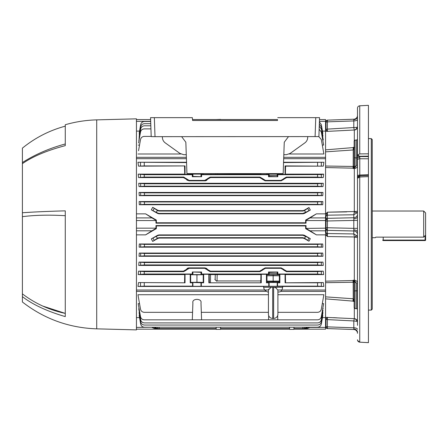 <?xml version="1.0" encoding="UTF-8"?>
<svg xmlns="http://www.w3.org/2000/svg" width="448" height="448" viewBox="0 0 448 448"><rect width="100%" height="100%" fill="white"/><g stroke="black" fill="none" stroke-linecap="round" stroke-linejoin="round"><path stroke-width="0.67" d="M372.249 237.698L375.346 237.698L375.777 237.143L423.696 237.143L423.696 211.019L372.249 211.019M423.696 211.019L425.6 212.929L425.6 235.138L423.696 237.143M375.777 237.143L375.346 237.698M383.202 240.554L383.202 240.078L425.124 240.078L425.124 240.554A0.476 0.476 0 0 0 425.6 240.078L425.6 235.138L425.6 240.078A0.476 0.476 0 0 1 425.124 240.554L383.202 240.554A0.476 0.476 0 0 1 382.726 240.078A0.476 0.476 0 0 0 383.202 240.554L425.124 240.554A0.476 0.476 0 0 0 425.6 240.078L425.124 240.078L425.124 235.642M383.202 237.143L383.202 240.078M326.038 326.301L326.038 319.099L326.038 326.301A1.428 0.571 0 0 0 327.415 326.872L327.415 328.586L353.802 329.51L353.825 329.045L353.802 320.942L327.415 319.603A1.428 0.571 180 0 1 326.038 319.06L327.393 317.346L327.415 319.603L336.997 320.09M326.038 327.158L326.038 327.158A1.428 1.428 0 0 0 327.415 328.586M326.038 121.794L326.038 122.416L326.038 121.794A1.428 1.193 0 0 1 327.41 120.602L327.415 121.85A1.428 0.571 180 0 0 326.038 122.416L326.038 129.618L326.038 122.416M357.482 115.399A3.814 3.814 0 0 1 353.802 119.213L327.415 120.131L327.41 120.602M357.482 119.409A3.814 1.518 0 0 1 353.802 120.926L353.802 119.213L327.415 120.131A1.428 1.428 0 0 0 326.038 121.559M327.415 218.557L327.415 220.965L326.038 220.965L326.038 216.434L325.562 216.502M325.562 214.116L327.393 212.19L327.415 218.344A1.428 1.31 180 0 0 326.038 219.654M327.41 233.906L327.415 233.531A1.428 1.31 180 0 1 326.038 232.282L326.038 220.965M327.41 228.334L327.415 230.373A1.428 1.31 180 0 1 326.038 229.062M357.482 220.36L327.415 220.965L327.415 227.752L326.038 227.752M357.482 329.308A3.814 1.518 0 0 0 353.802 327.79L327.415 326.872L327.415 319.603M357.482 214.25A3.814 3.494 0 0 1 353.802 217.745L353.825 218.641M357.482 228.357L353.802 228.357L353.802 214.766L327.415 215.186A1.428 1.31 180 0 0 326.038 216.434L326.038 216.524M357.482 234.472A3.814 3.494 0 0 0 353.802 230.978L353.802 228.357L327.415 227.752M327.393 212.794L327.393 212.19L354.318 211.512A3.332 0.448 180 0 0 357.482 211.058L357.482 218.641M359.738 156.268L359.778 158.76A2.38 1.193 180 0 0 357.482 159.953L357.482 108.175C357.605 106.786 358.355 105.997 359.738 105.795L359.738 153.91L368.435 153.81L368.435 156.162L359.738 156.268L357.482 155.025L357.482 165.726L357.482 159.085M368.435 175.65L368.435 156.615L359.778 156.582A2.38 1.529 180 0 1 357.482 155.053M357.482 325.349L357.482 159.953M368.435 158.794L359.778 158.76L359.778 175.952M367.718 342.608L359.738 342.171L368.435 342.658L368.435 174.698L359.778 175.028A2.38 1.193 180 0 0 357.482 176.221M368.435 176.624L359.738 176.999L359.738 342.171C358.35 341.964 357.594 341.163 357.482 339.763L357.605 340.536L359.727 342.182L357.605 340.536M371.291 310.106L371.291 138.611L372.249 139.563L372.249 309.154L371.291 310.106L368.435 310.106M327.393 212.19L326.038 216.434L327.393 212.19L346.707 211.887M357.482 333.318A3.814 3.814 0 0 0 353.802 329.51M357.482 178.293L359.738 176.999L359.722 175.857L357.599 177.531L357.482 178.293M368.435 156.615L368.435 156.162M359.778 175.879L359.744 176.999M359.738 153.91L357.482 155.025M359.738 105.795L368.435 105.342L368.435 153.81M353.825 229.925A3.814 2.089 180 0 1 357.482 232.014L357.482 289.638M357.482 303.929L357.482 313.919M354.318 301.431L353.242 301.375L354.318 301.269L353.242 301.375L353.802 300.955A0.952 0.745 92.7 0 0 354.144 301.235M354.054 299.841L353.976 299.561M325.562 296.856L353.242 298.766L353.198 282.257L325.562 282.699L353.198 282.257L354.144 282.682L354.071 281.865L354.144 282.324A0.952 0.476 0 0 1 355.062 281.848L355.062 290.87L356.653 290.842L356.653 283.422L354.956 281.249L355.062 281.848M353.802 281.148L354.088 281.921A0.952 0.459 -20.9 0 1 354.956 281.249L354.318 280.722L353.802 281.148M356.994 127.355L327.415 129.114A1.428 0.571 180 0 0 326.038 129.657L327.393 131.376L354.256 130.01A3.332 2.985 102.5 0 0 356.994 127.355L357.482 126.745A3.332 3.304 0 0 1 354.318 130.043L353.802 127.775L353.802 120.926L327.415 121.85L327.393 131.376L325.562 131.242L327.393 131.376L327.393 130.911M354.318 147.448L353.242 147.342L354.318 147.448M353.517 168.05L354.144 166.034L353.242 166.466L354.144 166.034L353.802 167.574L353.242 168.179L325.562 167.546L353.242 168.179L353.198 166.46A4.766 0.364 90.9 0 0 352.99 168.179M354.144 159.085L354.144 166.393L354.144 159.085M353.198 166.46L325.562 166.023L353.198 166.46L353.242 149.957L325.562 151.861M354.11 148.574L354.144 148.109M353.517 147.61L354.088 147.823A0.952 0.778 -147.2 0 1 354.144 147.638M354.054 168.146L353.242 168.515L353.242 168.179M353.242 282.257L353.242 280.202L354.318 280.224L354.318 237.21A3.332 0.448 0 0 1 357.482 237.658L356.994 235.9L353.802 233.957L353.802 230.978L327.415 230.373L327.393 236.527L325.858 234.993M327.393 317.436L354.318 318.679A3.332 3.304 180 0 1 357.482 321.978L356.994 321.362L353.802 320.942L354.256 318.707A3.332 2.985 -102.5 0 1 356.994 321.362M354.318 280.722L354.318 280.224C356.283 280.442 357.336 281.366 357.482 282.996A0.857 0.431 0 0 1 356.653 283.422M354.144 291.346A0.952 0.476 0 0 1 355.062 290.87L355.062 308.605L354.144 307.653L354.144 282.324M353.242 301.375L353.242 298.766L354.144 300.714M353.198 298.754L352.99 301.118L325.562 298.85M353.198 282.257A4.766 0.364 -90.9 0 1 352.99 280.538L353.517 280.666M354.318 237.21L354.256 236.953A3.332 0.319 154 0 1 356.994 235.9M354.189 235.995L353.802 233.957L327.415 233.531L353.802 233.957M354.318 211.512L354.318 168.498C356.289 168.274 357.342 167.35 357.482 165.726L357.482 211.058L356.994 212.817L353.802 214.766L354.256 211.77A3.332 0.319 -154 0 0 356.994 212.817M357.482 165.726A0.857 0.431 0 0 0 356.653 165.295L354.956 167.468A0.952 0.459 20.9 0 1 354.088 166.802L354.144 166.393A0.952 0.476 -0 0 0 355.062 166.869L354.318 168.498L353.242 168.515M354.144 148.002L353.242 149.957L353.242 147.342L354.318 147.286M353.802 147.762A0.952 0.745 -92.7 0 1 354.144 147.487M354.144 166.393L354.144 141.064L355.062 140.112L355.062 157.853L356.653 157.881L356.653 140.056L357.482 139.199L356.653 140.056L355.062 140.112M368.435 342.63L359.738 342.182M325.954 317.442L327.393 317.346L326.038 319.06A1.428 1.422 26.4 0 0 325.562 318.024M325.562 281.17L352.99 280.538L325.562 281.17M325.562 232.215L326.038 232.282L327.393 236.527L327.393 235.564M353.198 149.968L353.242 147.588M325.562 149.867L352.99 147.605M327.393 131.376L326.038 129.657A1.428 1.422 -26.4 0 1 325.562 130.693M354.245 212.044L353.97 214.189M353.92 214.39L353.819 214.71M327.415 220.959L327.41 219.957M327.41 230.093L327.41 229.796M353.825 230.076L353.814 230.765M327.398 234.741L327.404 234.018M326.038 232.282L327.393 236.527L346.707 236.83M354.082 235.166L353.97 234.545M184.257 177.682L184.822 177.895M187.034 180.191L187.348 180.404M204.686 180.41L189.202 180.41L188.955 180.841L204.932 180.841L204.686 180.41L207.362 178.864L207.626 179.323L204.932 180.841L205.761 180.729M206.332 180.51L206.853 180.191M209.272 177.8L209.636 177.677M203.23 282.38L196.941 282.262L196.941 274.837L203.23 274.719L203.23 282.38L203.661 282.811L192.898 282.481L192.567 282.811L192.567 286.143L192.898 286.311L269.069 286.289M216.194 119.538L220.556 119.37M209.625 271.04L209.065 270.822M277.206 286.289L277.206 282.481L269.114 282.481L277.206 282.481L277.536 282.811L277.536 286.143L317.576 286.143L317.576 282.811L323.299 282.559L323.876 286.451L317.576 286.143M266.874 274.719L266.874 282.38L266.442 282.811L266.442 274.288L266.874 274.719L273.162 274.837L273.162 281.114L279.356 281.114L279.356 275.738L266.969 275.738L266.969 281.114L273.162 281.114M279.345 281.523L273.162 281.523L273.162 282.262L266.874 282.38M195.048 282.363L198.834 282.363M144.262 274.025L138.208 274.59L138.572 271.152L144.262 271.645L144.262 274.025L192.304 274.025L192.304 271.998L200.99 272.294L200.99 274.618L192.898 274.618L200.99 274.618L201.583 274.025L268.526 274.025L268.526 271.998L269.114 272.294L269.114 274.618L277.206 274.618L269.114 274.618L268.526 274.025M184.61 270.917L184.246 271.04M206.853 268.531L204.932 267.882L207.626 269.399L207.362 269.858L204.686 268.307L189.202 268.307L186.519 269.858L186.256 269.399L188.955 267.882L188.182 267.977M187.55 268.206L187.034 268.531M269.114 176.428L269.114 174.104L277.206 174.104L269.114 174.104L268.526 174.692L268.526 176.725L269.114 176.428L277.799 176.725L277.799 174.692L277.206 174.104L277.206 176.428M192.898 176.428L192.898 174.104L200.99 174.104L192.898 174.104L192.304 174.692L192.304 176.725L192.898 176.428L201.583 176.725L201.583 174.692L200.99 174.104L200.99 176.428M283.55 162.574L323.876 162.266L323.299 166.158L285.068 165.911L285.068 174.429L273.162 173.886L266.874 174.003L266.442 174.429L261.251 174.429L260.949 174.126L203.661 174.429L203.23 174.003L196.941 173.886L185.035 174.429L185.035 165.911L138.538 166.158L137.962 162.266L186.553 162.574M322.47 131.102L325.562 131.102L325.562 119.56L319.491 119.56M150.758 123.682L144.43 123.682C142.43 123.838 141.176 124.886 140.678 126.829L139.233 135.016M151.206 136.405L144.262 136.405C142.262 136.556 141.008 137.609 140.51 139.552L138.538 150.741M150.942 128.895L144.262 128.895C142.262 129.046 141.008 130.099 140.51 132.042L138.572 143.013M150.685 121.486L144.43 121.486C142.43 121.643 141.176 122.69 140.678 124.639L139.272 132.591M150.83 125.798L144.43 125.798C142.43 125.955 141.176 127.008 140.678 128.951L139.003 138.443M136.444 119.56L150.612 119.56M139.535 131.102L136.444 131.102M322.728 139.978L323.271 139.978L321.328 128.951L319.256 126.19M139.11 139.978L138.734 139.978M322.476 133.33L322.862 133.33L321.328 124.639L319.407 121.957M139.53 133.33L139.143 133.33M322.302 145.09L323.63 145.09L321.328 132.042L319.15 129.231M289.24 153.994L323.876 153.994L321.328 139.552L318.808 136.606M180.863 153.994L137.962 153.994M139.53 145.09L138.208 145.09M322.594 136.114L322.963 136.114L321.328 126.829L319.329 124.107M139.412 136.114L139.042 136.114M283.735 157.326L325.562 157.326L325.562 131.102M144.43 192.87L144.43 195.255L139.233 195.647L139.042 192.438L144.43 192.87L317.576 192.87L322.963 192.438L322.773 195.647L317.576 195.255L317.576 192.87M144.43 195.255L317.576 195.255M139.233 195.647L322.773 195.647M322.963 192.438L139.042 192.438M262.601 178.623L262.332 179.088L259.638 177.57L259.924 177.078L262.601 178.623L265.423 180.41L265.171 180.841L262.478 179.323L262.741 178.864M210.465 177.57L207.771 179.088L207.502 178.623L210.179 177.078L210.465 177.57L259.638 177.57M210.179 177.078L259.924 177.078M188.955 180.841L186.256 179.323L186.519 178.864L189.202 180.41M279.877 174.429L279.877 173.617M185.035 174.429L184.727 174.126L184.531 166.158M144.262 162.574L144.262 165.911L138.538 166.158M144.262 165.911L185.035 165.911M190.226 173.617L190.226 174.429M323.876 162.266L283.562 162.266M186.542 162.266L137.962 162.266M285.068 165.911L285.572 166.158L285.376 174.126L285.068 174.429M323.299 166.158L285.572 166.158M268.526 176.725L277.799 176.725M192.304 176.725L201.583 176.725M144.262 174.692L144.262 177.078L138.572 177.57L138.208 174.126L144.262 174.692L192.304 174.692M186.385 178.623L186.116 179.088L183.417 177.57L183.702 177.078L186.519 178.864M138.572 177.57L183.417 177.57M144.262 177.078L183.702 177.078M201.583 174.692L268.526 174.692M277.799 174.692L321.328 174.586L323.63 174.126L285.376 174.126M266.442 174.429L261.251 174.429M208.852 174.429L203.661 174.429M184.727 174.126L138.208 174.126M323.63 174.126L323.266 177.57L317.576 177.078L317.576 174.692M286.401 177.078L286.686 177.57L283.987 179.088L283.718 178.623L286.401 177.078L317.576 177.078M281.148 180.841L280.902 180.41L283.584 178.864L283.847 179.323L281.148 180.841L265.171 180.841M280.902 180.41L265.423 180.41M286.686 177.57L323.266 177.57M159.23 210.65L159.124 211.047L157.696 210.666L157.802 210.269L159.23 210.65L302.775 210.65L304.203 210.269L308.952 207.508L310.324 210.039L305.603 212.302L304.573 210.515L308.952 207.508M159.124 211.047L302.882 211.047L302.775 210.65M304.573 210.515L302.882 211.047M159.124 213.433L159.018 213.814L157.59 213.433L157.696 213.046L159.124 213.433L302.882 213.433L305.603 212.302M310.324 210.039L304.416 213.433L302.988 213.814L302.882 213.433M159.018 213.814L302.988 213.814M157.696 213.046L151.334 209.843L152.695 207.301L157.696 210.666M151.334 209.843L157.59 213.433M157.802 210.269L152.695 207.301M136.444 217.913L151.95 217.913L145.617 213.858L156.358 220.086L155.977 220.31L155.977 223.171L156.358 222.785L156.358 220.086M151.95 217.913L155.977 220.31M155.977 223.171L306.029 223.171L305.648 222.785L305.642 220.086L306.029 220.31L310.055 217.913L325.562 217.913L325.562 220.55L325.562 157.326L325.562 158.682L283.685 158.682M156.358 222.785L305.648 222.785M325.562 230.81L310.055 230.81L316.389 234.858L325.562 234.858L325.562 220.55L306.029 220.55L306.029 223.171M305.642 220.086L316.389 213.858L310.055 217.913M316.389 213.858L325.562 213.858L325.562 217.913M156.358 228.637L156.358 225.932L155.977 225.551L155.977 228.413L156.358 228.637L145.617 234.858L151.95 230.81L136.444 230.81M155.977 228.413L151.95 230.81M155.977 225.551L306.029 225.551L305.648 225.932L156.358 225.932M310.055 230.81L306.029 228.413L305.642 228.637L316.389 234.858M306.029 228.413L325.562 228.166L325.562 329.162L306.029 329.162L306.012 328.563M306.029 225.551L306.029 228.166M305.642 228.637L305.648 225.932M139.412 312.609L139.042 312.609L140.678 321.888C141.176 323.831 142.43 324.884 144.43 325.041L317.576 325.041C319.575 324.884 320.83 323.831 321.328 321.888L322.963 312.609L322.594 312.609M192.898 302.887L192.304 319.827L201.583 319.827L200.99 302.887C202.205 298.217 191.677 298.217 192.898 302.887C191.677 298.217 202.205 298.217 200.99 302.887M277.9 312.318L317.576 312.318C319.575 312.161 320.83 311.114 321.328 309.17L323.876 294.728L277.9 294.728M201.32 312.318L268.425 312.318M268.425 294.728L137.962 294.728L140.51 309.17C141.008 311.114 142.262 312.161 144.262 312.318L192.567 312.318M268.671 315.655L268.526 319.827L277.799 319.827L277.654 315.655M139.53 303.626L138.208 303.626L140.51 316.68C141.008 318.623 142.262 319.67 144.262 319.827L192.304 319.827M201.583 319.827L268.526 319.827M277.799 319.827L317.576 319.827C319.575 319.67 320.83 318.623 321.328 316.68L323.63 303.626L322.302 303.626M293.994 327.23L293.916 329.353L289.565 329.353L289.486 327.23M289.537 328.591L220.584 328.591L220.629 327.23L220.556 329.353L216.199 329.353L216.126 327.23M159.135 327.23L159.124 328.591L156.324 328.591L153.776 327.23M159.124 328.591L216.177 328.591M293.922 329.162L293.95 328.591L302.882 328.591L302.87 327.23M308.151 327.23L305.603 328.591L302.882 328.591M304.573 328.591L307.07 327.23M304.298 327.23L304.31 328.591L305.603 328.591M154.857 327.23L157.36 328.591L156.324 328.591M157.36 328.591L157.696 328.591L157.707 327.23M136.444 327.398L151.844 327.23M151.95 327.398L155.977 329.162L178.601 329.162L178.606 328.591M155.994 328.569L155.977 329.151M207.178 328.591L207.183 329.162L178.601 329.162M207.183 329.162L216.188 329.162L216.171 328.591M224.398 328.591L224.381 329.162L220.562 329.162M285.723 328.591L285.734 329.162L224.381 329.162M289.554 329.162L285.734 329.162M293.933 329.162L306.029 329.162M306.029 329.151L310.162 327.23M322.47 317.615L325.562 317.615M322.963 312.609L322.773 313.706M323.63 303.626L323.266 305.71M323.876 294.728L323.299 297.976M139.53 315.392L139.143 315.392L140.678 324.083C141.176 326.026 142.43 327.074 144.43 327.23L317.576 327.23C319.575 327.074 320.83 326.026 321.328 324.083L322.734 316.131M139.11 308.739L138.734 308.739L140.678 319.771C141.176 321.714 142.43 322.762 144.43 322.918L317.576 322.918C319.575 322.762 320.83 321.714 321.328 319.771L323.002 310.274M155.977 329.162L136.444 329.162M139.535 317.615L136.444 317.615M322.862 315.392L322.476 315.392M323.271 308.739L322.728 308.739M136.444 291.39L265.625 291.39M280.7 291.39L325.562 291.39L325.562 234.858M136.444 290.035L264.51 290.035M281.814 290.035L325.562 290.035M144.43 262.556L144.43 264.936L138.734 265.434L139.003 262.114L144.43 262.556L317.576 262.556L323.002 262.114L323.271 265.434L317.576 264.936L317.576 262.556M144.43 264.936L317.576 264.936M139.003 262.114L323.002 262.114M323.271 265.434L138.734 265.434M144.43 244.378L144.43 246.758L139.143 247.173L139.272 243.986L144.43 244.378L317.576 244.378L322.734 243.986L322.862 247.173L317.576 246.758L317.576 244.378M144.43 246.758L317.576 246.758M322.862 247.173L139.143 247.173M139.272 243.986L322.734 243.986M305.603 236.415L302.882 235.29L302.988 234.903L304.416 235.284L310.324 238.678L308.952 241.209L304.573 238.202L305.603 236.415L310.324 238.678M159.018 234.903L159.124 235.29L157.696 235.67L157.59 235.284L159.018 234.903L302.988 234.903M159.124 235.29L302.882 235.29M159.124 237.67L159.23 238.067L157.802 238.454L157.696 238.05L159.124 237.67L302.882 237.67L304.573 238.202M308.952 241.209L304.203 238.454L302.775 238.067L302.882 237.67M159.23 238.067L302.775 238.067M157.696 238.05L152.695 241.422L151.334 238.879L157.696 235.67M152.695 241.422L157.802 238.454M157.59 235.284L151.334 238.879M192.898 272.294L192.898 274.618L192.304 274.025M200.99 272.294L201.583 271.998L201.583 274.025M192.304 271.998L201.583 271.998M269.114 272.294L277.799 271.998L277.799 274.025L317.576 274.025L317.576 271.645L323.266 271.152L286.686 271.152L286.401 271.645L317.576 271.645M268.526 271.998L277.799 271.998M277.206 272.294L277.206 274.618L277.799 274.025M323.266 271.152L323.63 274.59L317.576 274.025M196.941 282.262L190.652 282.38L190.226 282.811L192.567 282.811M196.941 274.837L190.652 274.719L190.226 274.288L190.226 282.811M190.652 274.719L190.652 282.38M203.23 274.719L203.661 274.288L203.661 282.811M209.35 282.559L209.154 274.59L208.852 274.288L208.852 282.811L261.251 282.811L261.251 274.288L260.949 274.59L260.753 282.559M208.852 282.811L261.251 282.811M273.162 274.837L279.451 274.719L279.877 274.288L279.877 282.811L279.451 282.38L273.162 282.262M279.451 274.719L279.451 282.38M285.572 282.559L285.376 274.59L285.068 274.288L285.068 282.811L323.299 282.559M285.068 282.811L317.576 282.811M285.068 274.288L279.877 274.288M279.877 282.811L277.536 282.811M277.25 286.289L277.536 286.143M269.114 286.289L269.114 282.481L268.783 282.811L266.442 282.811M268.783 282.811L268.783 286.143M266.442 274.288L261.251 274.288M208.852 274.288L203.661 274.288M201.32 282.811L201.32 286.143M144.262 282.811L144.262 286.143L137.962 286.451L138.538 282.559L185.035 282.811L185.035 274.288L190.226 274.288M144.262 286.143L192.567 286.143M137.962 286.451L263.637 286.451M282.688 286.451L323.876 286.451M138.538 282.559L185.035 282.811M184.531 282.559L184.727 274.59L185.035 274.288M138.208 274.59L184.727 274.59M209.154 274.59L260.949 274.59M285.376 274.59L323.63 274.59M144.262 271.645L183.702 271.645L183.417 271.152L138.572 271.152M183.417 271.152L186.116 269.634L186.385 270.099L183.702 271.645M204.686 268.307L204.932 267.882L188.955 267.882L189.202 268.307M210.179 271.645L207.502 270.099L207.771 269.634L210.465 271.152L210.179 271.645L259.924 271.645L259.638 271.152L210.465 271.152M259.638 271.152L262.332 269.634L262.601 270.099L259.924 271.645M262.478 269.399L265.171 267.882L265.423 268.307L262.741 269.858L262.332 269.634M280.902 268.307L281.148 267.882L283.847 269.399L283.584 269.858L280.902 268.307L265.423 268.307M281.148 267.882L265.171 267.882M283.584 269.858L283.987 269.634L286.686 271.152M186.519 269.858L186.256 269.399M286.401 271.645L283.718 270.099M144.43 253.467L144.43 255.847L139.042 256.284L139.233 253.07L144.43 253.467L317.576 253.467L322.773 253.07L322.963 256.284L317.576 255.847L317.576 253.467M144.43 255.847L317.576 255.847M322.963 256.284L139.042 256.284M139.233 253.07L322.773 253.07M145.617 234.858L136.444 234.858M145.617 213.858L136.444 213.858M144.43 201.958L144.43 204.344L139.272 204.73L139.143 201.55L144.43 201.958L317.576 201.958L322.862 201.55L322.734 204.73L317.576 204.344L317.576 201.958M144.43 204.344L317.576 204.344M139.272 204.73L322.734 204.73M322.862 201.55L139.143 201.55M144.43 183.781L144.43 186.166L139.003 186.603L138.734 183.288L144.43 183.781L317.576 183.781L323.271 183.288L323.002 186.603L317.576 186.166L317.576 183.781M144.43 186.166L317.576 186.166M139.003 186.603L323.002 186.603M323.271 183.288L138.734 183.288M186.418 158.682L136.444 158.682M325.562 213.858L325.562 158.682M136.444 157.326L186.368 157.326M192.349 117.65L192.595 120.49L192.349 117.65L154.347 117.65L155.014 136.657L151.211 136.595L150.55 117.65L154.347 117.65M192.595 119.538L277.508 119.538L277.508 120.49L192.595 120.49M181.642 136.657L185.842 142.223L186.939 173.617L283.164 173.617L284.262 142.223L288.462 136.657M307.737 136.657L307.698 137.62C307.552 139.804 306.611 141.546 304.886 142.856L290.108 153.468L286.373 154.683L283.825 154.694M162.366 136.657L162.406 137.62C162.551 139.804 163.492 141.546 165.217 142.856L179.995 153.468L183.73 154.683L186.278 154.694M319.525 117.65L315.717 117.65M318.892 136.595L319.553 117.65L315.756 117.65L319.553 117.65L318.892 136.595L155.014 136.657M154.386 117.65L150.578 117.65M277.508 119.538L277.508 120.49M315.09 136.657L315.756 117.65L277.754 117.65M65.274 215.701C49.381 214.754 35.09 215.074 22.4 216.664L22.4 212.761C32.721 211.999 47.012 211.361 65.274 210.846L65.274 316.602C47.012 311.254 32.721 304.606 22.4 296.649L22.4 293.877C35.101 303.542 49.392 310.05 65.274 313.398L42.706 306.046M22.4 216.664L22.4 293.877M22.4 296.649L22.4 302.008C44.285 318.948 69.054 327.897 96.712 328.849L96.712 119.874C86.027 120.159 75.55 121.778 65.274 124.734L65.274 145.634C47.012 150.466 32.721 156.475 22.4 163.666L22.4 212.761M22.4 163.666L22.4 162.54C35.101 154.465 49.392 148.277 65.274 143.976M65.274 126.162C49.42 130.446 35.129 137.771 22.4 148.142L22.4 162.54M96.712 119.874L136.444 118.832L136.444 329.885L96.712 328.849M30.419 212.251L24.97 212.587M268.425 314.63L268.442 289.968L271.124 287.241L272.686 287.241L272.686 318.444C270.301 318.248 268.878 316.982 268.425 314.63M271.124 287.241L263.637 287.241A14.291 14.291 0 0 0 264.477 289.968L267.551 292.006L268.425 292.006L267.551 292.006M276.175 287.644L273.638 287.241L282.688 287.241L282.688 286.289L263.637 286.289L263.637 287.241M275.195 287.241L277.9 290.08L277.9 314.63C277.441 316.982 276.024 318.248 273.638 318.444L273.638 287.241L272.686 287.241M282.688 287.241A14.291 14.291 0 0 1 281.842 289.968A3.332 3.332 0 0 1 278.774 292.006L277.9 292.006L278.774 292.006M268.744 289.066L268.458 289.862M273.162 281.523L266.98 281.523M210.476 282.559L210.515 274.59M210.986 174.126L210.986 173.617M217.168 274.59L217.056 280.941L216.72 281.288M217.622 173.617L217.622 174.126M150.55 117.65L151.211 136.595M326.038 326.928A1.428 1.193 0 0 0 327.41 328.121M326.038 220.181A1.428 0.784 0 0 1 327.41 219.402M326.038 228.536A1.428 0.784 0 0 0 327.41 229.32M353.825 329.045A3.814 3.186 180 0 1 357.482 332.226M353.825 218.798A3.814 2.089 180 0 0 357.482 216.709M353.825 119.678A3.814 3.186 180 0 0 357.482 116.491M357.482 157.433L359.761 157.64M357.482 177.962A2.38 2.156 0 0 1 359.761 175.806M354.318 140.515L354.318 130.043M354.318 318.679L354.318 308.202M355.062 308.605L356.653 308.661L356.653 290.842A0.857 0.431 0 0 0 357.482 290.41M354.256 236.953L327.393 236.527M327.415 218.344L353.802 217.745M356.653 165.295L356.653 157.881A0.857 0.431 0 0 1 357.482 158.306M354.144 157.377A0.952 0.476 0 0 0 355.062 157.853L355.062 166.869M336.997 317.834L333.648 317.66M333.648 131.057L336.997 130.889M327.415 215.186L353.802 214.766M200.99 282.481L200.99 286.311M325.562 121.324L319.43 121.324M150.679 121.324L136.444 121.324M140.678 195.362L140.678 192.763M321.328 192.763L321.328 195.362M321.328 162.518L321.328 165.962M317.576 165.911L317.576 162.574M140.51 165.962L140.51 162.518M140.51 177.184L140.51 174.586M321.328 174.586L321.328 177.184M304.203 210.269L304.31 210.666M307.765 208.544L308.907 210.521M304.31 213.046L304.416 213.433M153.042 210.487L154.179 208.516M157.36 210.476L156.324 212.262M183.747 328.591L183.753 329.162M189.14 328.591L189.14 329.162M196.644 328.591L196.644 329.162M202.042 328.591L202.031 329.162M310.055 327.398L325.562 327.398M140.678 265.048L140.678 262.444M321.328 262.444L321.328 265.048M140.678 246.87L140.678 244.266M321.328 244.266L321.328 246.87M304.416 235.284L304.31 235.67M308.907 238.196L307.765 240.173M304.31 238.05L304.203 238.454M154.179 240.201L153.042 238.23M156.324 236.46L157.36 238.246M321.328 271.533L321.328 274.137M321.328 282.755L321.328 286.199M192.898 282.481L192.898 286.311M140.51 286.199L140.51 282.755M140.51 274.137L140.51 271.533M140.678 255.959L140.678 253.355M321.328 253.355L321.328 255.959M136.444 228.166L155.977 228.166M155.977 220.55L136.444 220.55M140.678 204.45L140.678 201.852M321.328 201.852L321.328 204.45M140.678 186.273L140.678 183.674M321.328 183.674L321.328 186.273M268.442 289.968L264.477 289.968M277.883 289.968L281.842 289.968M215.718 174.126L215.718 173.617M214.805 279.378L215.152 279.026L215.264 274.59M260.798 280.941L217.056 280.941A1.904 1.904 44.1 0 1 215.152 279.026M269.114 273.319L277.206 273.319M277.206 175.465L269.114 175.465M357.409 309.176L356.714 308.666M368.435 138.611L371.291 138.611M368.435 175.487L359.766 175.851M273.638 318.444L272.686 318.444"/></g></svg>

